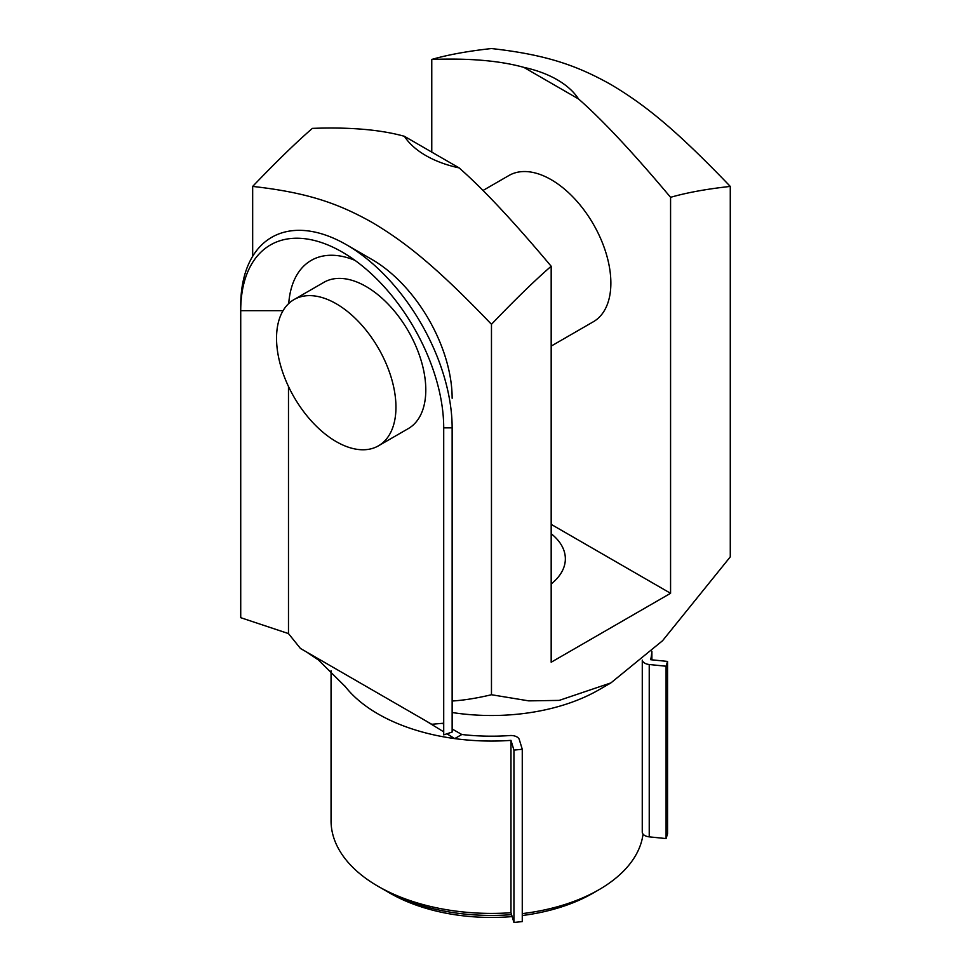 <?xml version="1.0" encoding="UTF-8"?>
<svg xmlns="http://www.w3.org/2000/svg" width="971" height="971" viewBox="0 0 971 971"><rect width="100%" height="100%" fill="white"/><g stroke="black" fill="none" stroke-linecap="round" stroke-linejoin="round"><path stroke-width="1.46" d="M491.472 324.302C436.21 266.673 405.66 242.349 372.063 222.383C338.478 203.57 307.916 192.598 252.666 186.42C276.213 161.805 296.119 142.458 312.371 128.378C349.948 127.007 380.62 129.653 404.409 136.304A92.876 53.623 0 0 0 425.796 155.542A92.876 53.623 0 0 0 459.125 167.898C482.915 188.702 513.598 221.485 551.176 266.248C534.924 280.34 515.018 299.687 491.472 324.302L491.472 694.738L528.758 700.868L559.199 700.394L610.88 682.916L662.55 640.726L730.277 556.869L730.277 186.42C706.73 189.005 686.825 192.634 670.573 197.319C632.995 152.556 602.311 119.773 578.534 98.957A92.876 53.623 0 0 0 557.148 79.719A92.876 53.623 0 0 0 523.818 67.363C500.029 60.712 469.345 58.066 431.767 59.437C448.019 54.752 467.925 51.123 491.472 48.55C546.722 54.728 577.284 65.688 610.868 84.513C644.465 104.48 675.015 128.791 730.277 186.42M610.88 682.916L598.937 689.811A151.974 87.742 180 0 1 452.146 712.52M452.146 701.013C463.604 700.322 476.712 698.234 491.472 694.738M483.085 190.425L508.962 175.496A84.428 48.744 60 0 1 574.019 198.108A84.428 48.744 60 0 1 610.868 283.083A84.428 48.744 60 0 1 593.39 321.729L551.176 346.101M643.033 834.101A151.974 87.742 180 0 1 598.937 889.727A151.974 87.742 180 0 1 522.264 913.614M511.559 914.658A151.974 87.742 180 0 1 384.006 889.727L384.006 889.727A151.974 87.742 180 0 1 381.105 888.004M389.978 893.174L384.006 889.727L389.978 893.174A143.526 82.863 0 0 0 512.154 916.588M522.264 915.519A143.526 82.863 0 0 0 592.965 893.174L598.937 889.727M378.459 445.823L408.318 428.587A84.428 48.744 -120 0 0 425.796 389.929A84.428 48.744 -120 0 0 388.946 304.967A84.428 48.744 -120 0 0 323.877 282.343L294.031 299.578A84.428 48.744 60 0 1 359.088 322.202A84.428 48.744 60 0 1 395.95 407.165A84.428 48.744 60 0 1 378.459 445.823A84.428 48.744 60 0 1 313.402 423.198A84.428 48.744 60 0 1 276.541 338.224A84.428 48.744 60 0 1 294.031 299.578M331.05 670.767L331.05 820.798A160.421 92.621 0 0 0 510.977 912.728L510.977 740.375A160.421 92.621 180 0 1 454.719 738.603A160.421 92.621 180 0 1 345.482 686.837A160.421 92.621 180 0 1 344.438 685.477M283.071 310.659L240.723 310.659A143.526 82.863 60 0 1 342.217 252.059A143.526 82.863 60 0 1 443.711 427.847L443.711 734.865L452.146 732.049L452.146 427.847A149.498 86.31 60 0 0 346.441 244.741A149.498 86.31 60 0 0 240.723 305.78L240.723 617.677L288.484 633.59L300.427 648.446L425.796 720.834L431.767 724.281L443.711 723.213M288.484 386.482L288.484 633.59M288.739 303.51A109.759 63.37 60 0 1 354.961 260.337M446.903 733.797L454.719 738.603L461.82 734.501L452.146 729.003M443.711 724.184L442.23 723.346M443.711 731.843L425.796 720.834M345.506 686.813L318.476 660.013L306.399 651.893M649.235 664.504A8.448 4.879 180 0 1 642.28 660.098L642.256 832.05A8.448 4.879 0 0 0 649.235 836.856L666.082 838.568L666.082 666.227L649.235 664.504L649.235 836.856M651.808 651.407A160.421 92.621 180 0 1 650.704 659.71L667.55 661.421L666.082 666.227M510.977 912.728L513.938 922.45L522.264 921.6L522.264 749.26L513.938 750.11L510.977 740.375M513.938 922.45L513.938 750.11M666.082 838.568L667.55 833.773L667.55 661.421M461.82 734.501A151.974 87.742 0 0 0 509.945 735.545A8.448 4.879 180 0 1 519.291 739.538L522.264 749.26M346.441 244.741L372.063 259.548A113.255 65.385 60 0 1 452.146 398.256M551.176 533.71A73.881 42.651 180 0 1 565.353 558.835A73.881 42.651 180 0 1 551.176 583.947M252.666 256.32L252.666 186.42M670.573 197.319L670.573 593.293L551.176 662.234L551.176 266.248M431.767 152.095L431.767 59.437M459.125 167.898L404.409 136.304M670.573 593.293L551.176 524.364M523.818 67.363L578.534 98.957M443.711 427.847L452.146 427.847M651.893 659.831L651.893 651.335"/></g></svg>
